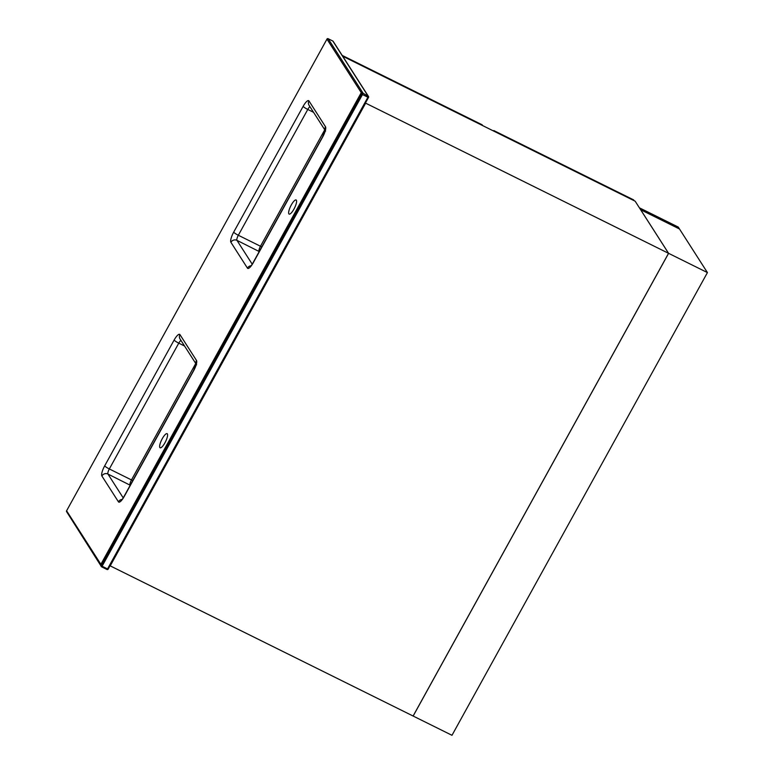 <?xml version="1.0" encoding="UTF-8"?>
<svg xmlns="http://www.w3.org/2000/svg" width="774" height="774" viewBox="0 0 774 774"><rect width="100%" height="100%" fill="white"/><g stroke="black" fill="none" stroke-linecap="round" stroke-linejoin="round"><path stroke-width="1.16" d="M342.698 56.212L635.164 201.201L668.552 253.311L413.113 716.027L110.218 565.871L365.647 103.155L668.552 253.311M342.302 55.602L343.24 56.483M342.369 55.496L482.163 124.798L482.695 125.62M493.58 131.009L493.822 130.574L494.683 131.561M493.822 130.574L633.616 199.876L634.138 200.698M707.426 272.583L451.987 735.3L413.152 716.047L668.591 253.33L707.426 272.583L679.495 228.988L640.659 209.735L668.591 253.33M639.421 207.848L640.659 209.735M640.649 209.725L679.485 228.978L678.266 227.082L639.44 207.829M293.946 209.106A7.885 2.138 -63.6 0 0 296.123 199.973A7.885 2.138 -63.6 0 0 291.295 204.955A7.885 2.138 -63.6 0 0 289.118 214.088A7.885 2.138 -63.6 0 0 293.946 209.106M164.939 442.796A7.885 2.138 -63.6 0 0 167.116 433.663A7.885 2.138 -63.6 0 0 162.288 438.655A7.885 2.138 -63.6 0 0 160.112 447.788A7.885 2.138 -63.6 0 0 164.939 442.796M66.622 510.734L66.574 510.753A0.9 0.9 0 0 0 66.612 511.672L101.065 566.065L100.639 564.778L101.171 565.61L361.555 93.935L361.023 93.103L100.639 564.749L361.013 93.074L362.3 92.822L368.192 96.228L332.839 41.041L328.176 38.739L363.083 93.209L361.332 93.18M362.861 93.093L362.3 92.822M368.501 97.466L108.176 569.122L107.538 568.929L367.921 97.243L362.484 94.554L102.1 566.229L107.538 568.929L106.986 569.5L101.588 566.81M361.332 92.764L326.967 39.126L66.593 510.801L100.872 564.314M325.099 130.332L309.049 105.283A4.499 4.276 -32.6 0 1 308.961 100.93A9.007 2.448 -63.6 0 0 303.137 106.348L233.69 232.152A9.007 2.448 -63.6 0 0 230.913 242.31L247.448 268.133A9.007 2.448 -63.6 0 0 253.272 262.705A4.499 0.697 -151.1 0 1 253.204 262.454L251.134 266.004M308.961 100.93L325.496 126.743A9.007 2.448 -63.6 0 1 322.719 136.901L253.272 262.705M196.093 364.022L180.042 338.973A4.499 4.276 -32.6 0 1 179.955 334.62A9.007 2.448 -63.6 0 0 174.131 340.047L104.684 465.851A9.007 2.448 -63.6 0 0 101.897 476.01A4.499 4.276 -32.6 0 1 107.934 474.036L123.182 497.837M179.955 334.62L196.49 360.442A9.007 2.448 -63.6 0 1 193.713 370.601L124.266 496.405A4.499 0.697 -151.1 0 1 124.198 496.153L122.128 499.694M101.897 476.01L118.441 501.823A9.007 2.448 -63.6 0 0 124.266 496.405M313.557 112.317L307.781 109.453L238.334 235.267L260.47 246.238L324.751 129.79M259.232 251.55L236.941 240.346L252.189 264.147M130.226 485.25L107.934 474.036A4.499 1.219 116.4 0 1 109.328 468.957L131.464 479.928L195.745 363.48M184.551 346.017L178.775 343.153L109.328 468.957A4.499 0.697 28.9 0 1 104.684 465.851M132.77 480.625A4.499 0.697 28.9 0 0 131.464 479.928A4.499 1.219 116.4 0 0 130.071 485.008A4.499 4.276 147.4 0 0 130.293 485.114M124.198 496.153L193.655 370.349A4.499 0.697 28.9 0 0 193.713 370.601M196.122 363.79A4.499 4.276 -32.6 0 1 196.49 360.442M118.441 501.823A4.499 4.276 -32.6 0 1 121.982 499.443M174.131 340.047A4.499 0.697 -151.1 0 0 178.775 343.153A4.499 1.219 116.4 0 1 180.961 340.405M261.776 246.935A4.499 0.697 28.9 0 0 260.47 246.238A4.499 1.219 116.4 0 0 259.077 251.318A4.499 4.276 147.4 0 0 259.3 251.415M253.204 262.454L322.661 136.65A4.499 0.697 28.9 0 0 322.719 136.901M325.128 130.1A4.499 4.276 -32.6 0 1 325.496 126.743M247.448 268.133A4.499 4.276 -32.6 0 1 250.989 265.743M303.137 106.348A4.499 0.697 -151.1 0 0 307.781 109.453A4.499 1.219 116.4 0 1 309.968 106.706M230.913 242.31A4.499 4.276 -32.6 0 1 236.941 240.346A4.499 1.219 116.4 0 1 238.334 235.267A4.499 0.697 28.9 0 1 233.69 232.152M100.659 564.749L101.191 566.481A0.9 0.9 0 0 0 101.549 566.8L102.1 566.229L101.171 565.61A0.9 0.851 147.4 0 0 101.52 566.771L106.986 569.5A0.9 0.9 0 0 0 108.176 569.122L368.54 97.398A0.9 0.851 -32.6 0 0 368.192 96.228L367.921 97.243L368.55 97.447A0.9 0.9 0 0 0 368.521 96.527L333.168 41.341A0.9 0.851 147.4 0 0 332.839 41.041L332.762 41.012M66.612 511.672A0.9 0.851 -32.6 0 1 66.593 510.801L326.967 39.126A0.9 0.851 -32.6 0 1 328.176 38.739L328.147 38.71A0.9 0.9 0 0 0 326.957 39.077L327.005 39.058M361.555 93.935L362.484 94.554L362.764 93.538A0.9 0.851 147.4 0 0 361.555 93.935M107.035 569.5A0.9 0.851 147.4 0 0 108.118 569.142M328.099 38.7L332.81 41.012A0.9 0.9 0 0 1 333.168 41.341M193.655 370.349L196.132 363.587L196.586 364.796M322.661 136.65L325.138 129.897L325.593 131.096M362.213 92.764L361.013 93.074"/></g></svg>

